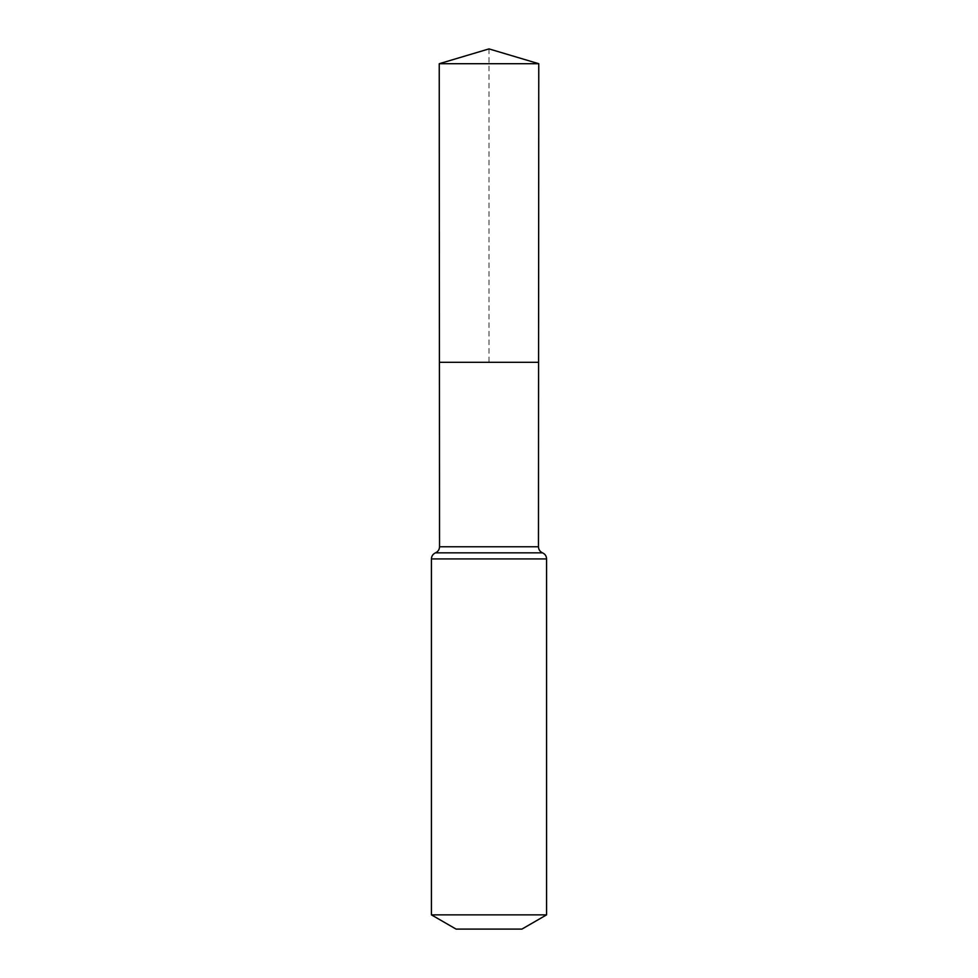 <?xml version="1.0" encoding="UTF-8"?>
<svg xmlns="http://www.w3.org/2000/svg" width="978" height="978" viewBox="0 0 978 978"><rect width="100%" height="100%" fill="white"/><g stroke="black" fill="none" stroke-linecap="round" stroke-linejoin="round"><path stroke-width="0.73" stroke-dasharray="4.89 3.67" d="M538.585 362.312L439.415 362.312L538.585 362.312M521.91 929.1L456.09 929.1M546.58 914.858L431.42 914.858M538.768 63.717L439.232 63.717M489 48.9L489 362.312M538.462 546.763L439.538 546.763M546.58 558.927L431.42 558.927M542.521 552.839L435.479 552.839"/><path stroke-width="1.47" d="M431.42 914.858L546.58 914.858L521.91 929.1L456.09 929.1L431.42 914.858L431.42 558.927C431.542 556.079 432.899 554.049 435.479 552.839C438.058 551.629 439.403 549.612 439.538 546.763L538.462 546.763L538.768 63.717L439.232 63.717L489 48.9L538.768 63.717M439.538 546.763L439.415 362.312L538.585 362.312L439.415 362.312L439.232 63.717M546.58 914.858L546.58 558.927C546.457 556.079 545.101 554.049 542.521 552.839C539.942 551.629 538.597 549.612 538.462 546.763M489 362.312L538.585 362.312L538.768 63.717L489 48.9M431.42 558.927L546.58 558.927M435.479 552.839L542.521 552.839"/></g></svg>
